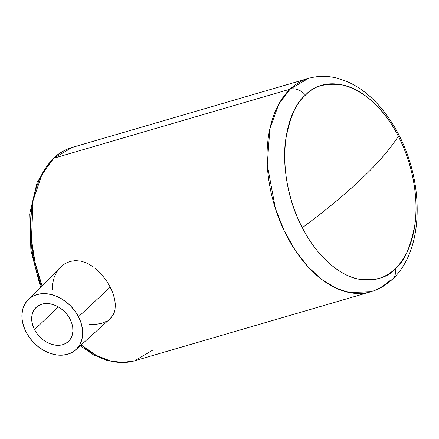 <?xml version="1.0" encoding="UTF-8"?>
<svg xmlns="http://www.w3.org/2000/svg" width="439" height="439" viewBox="0 0 439 439"><rect width="100%" height="100%" fill="white"/><g stroke="black" fill="none" stroke-linecap="round" stroke-linejoin="round"><path stroke-width="0.66" d="M34.516 329.618L58.354 306.916L34.516 329.618L36.892 333.47L39.867 336.971L43.318 339.995L47.116 342.415L51.111 344.149L55.149 345.12L59.078 345.295L62.75 344.67L66.015 343.271L68.758 341.141L70.866 338.37L72.259 335.067L72.89 331.352L72.726 327.368L71.776 323.274L70.081 319.224A23.465 17.659 46.4 0 1 68.479 341.416A23.465 17.659 46.4 0 1 34.516 329.618A23.465 17.659 46.4 0 1 36.113 307.426A23.465 17.659 46.4 0 1 70.081 319.224L67.699 315.372L64.725 311.871L61.273 308.847L57.482 306.427L53.487 304.699L49.442 303.722L45.513 303.547L41.842 304.172L38.577 305.571L35.833 307.701L33.726 310.472L32.332 313.775L31.707 317.49L31.866 321.474L32.815 325.568L34.516 329.618M64.917 263.691L60.417 267.263L64.917 263.691L70.02 261.435L64.917 263.691M28.074 299.744A34.582 26.027 46.4 0 1 78.504 316.76A34.582 26.027 46.4 0 1 75.766 349.817A34.582 26.027 46.4 0 1 26.093 332.082A34.582 26.027 46.4 0 1 28.074 299.744L60.489 267.192L56.763 271.939L54.129 277.459L52.653 283.616L52.455 290.08M75.552 260.585L70.02 261.435L75.552 260.585L81.22 261.172L75.552 260.585M86.906 263.115L81.22 261.172L86.906 263.115L92.415 266.259L86.906 263.115M95.071 268.24L97.623 270.44L95.071 268.24M102.43 275.478L97.623 270.44L102.43 275.478L106.666 281.108L102.43 275.478M114.672 299.189L112.927 293.23L110.216 287.122L78.504 316.76L110.216 287.122L106.666 281.108L110.216 287.122L112.927 293.23L114.672 299.189L115.375 304.825L114.974 309.934L113.41 314.45L109.876 319.016M40.542 287.221L30.895 250.433L29.671 214.089L37.112 182.372L52.636 158.902C58.409 153.409 64.923 149.589 72.172 147.444A111.155 68.226 73.7 0 0 53.843 158.216A4.939 3.721 -133.6 0 0 52.598 158.94A4.939 3.721 46.4 0 1 53.843 158.216L72.172 147.444L308.392 78.411L290.064 89.177A14.822 11.156 46.4 0 1 305.489 95.104C313.232 86 325.82 82.653 343.254 85.051C360.441 88.563 383.285 106.589 398.316 136.255C413.725 165.558 418.411 200.875 414.981 224.022C410.701 247.102 404.089 262.034 395.149 268.822A14.822 11.156 46.4 0 1 392.768 278.913A14.822 11.156 46.4 0 1 389.086 281.026A111.155 68.226 -106.3 0 1 370.757 291.798A111.155 68.226 -106.3 0 1 279.627 220.329A111.155 68.226 -106.3 0 1 290.064 89.177A111.155 68.226 -106.3 0 1 308.392 78.411C317.457 75.826 326.726 75.662 336.197 77.917L346.87 81.462C356.578 85.676 365.632 91.96 374.033 100.306C384.141 110.392 392.729 122.547 399.808 136.77C424.502 185.543 423.525 250.417 392.707 278.968C386.315 285.065 379 289.339 370.757 291.798L134.537 360.831L123.529 362.521L110.699 361.056L96.35 355.447L81.166 344.939A111.155 68.226 73.7 0 0 134.537 360.831L152.865 350.064M361.665 178.646C377.995 163.083 390.211 148.953 398.316 136.255C375.021 89.21 330.518 69.483 305.489 95.104C279.226 118.332 277.711 181.889 302.323 227.671C325.513 210.566 345.29 194.225 361.665 178.646A345.817 82.488 152.7 0 1 302.323 227.671A100.646 61.778 73.7 0 0 395.149 268.822A100.646 61.778 73.7 0 0 398.316 136.255A345.817 82.488 152.7 0 1 361.665 178.646L361.665 178.646M53.843 158.216L290.064 89.177L53.843 158.216A111.155 68.226 73.7 0 0 42.012 285.751L35.016 262.242L31.438 239.376L33.079 200.557L42.117 173.97L53.843 158.216M106.831 321.194L101.925 323.252L96.201 324.306L88.843 324.223M32.135 205.82L30.911 214.978L30.346 224.527L30.445 234.371L31.213 244.413L32.64 254.565L34.714 264.722L37.408 274.787L41.359 286.404M392.768 278.913A14.822 11.156 -133.6 0 0 395.149 268.822C387.407 277.925 374.818 281.273 357.39 278.875C340.203 275.363 317.353 257.336 302.323 227.671C286.919 198.368 282.233 163.045 285.657 139.904C289.938 116.823 296.55 101.892 305.489 95.104A14.822 11.156 -133.6 0 0 290.064 89.177L278.82 104.043L269.875 128.709L267.258 164.658L275.407 208.558L284.099 230.585L295.409 250.631L308.524 267.356L322.456 279.956L336.247 288.242L349.164 292.522L370.757 291.798M75.766 349.817L110.688 318.231L113.41 314.45L114.338 312.283L114.974 309.934L115.375 304.825M78.504 316.76L81.001 322.731L82.4 328.767L82.642 334.633L81.72 340.11L79.662 344.983L76.556 349.06L72.517 352.199L67.699 354.262L62.289 355.184L56.499 354.926L50.545 353.488L44.657 350.937L39.066 347.37L33.979 342.919L29.6 337.756L26.093 332.082L23.591 326.111L22.191 320.075L21.95 314.209L22.877 308.732L24.93 303.865L28.036 299.782L32.074 296.649L36.892 294.58L42.303 293.658L48.092 293.921L54.046 295.354L59.934 297.905L65.526 301.472L70.613 305.928L74.992 311.086L78.504 316.76M80.255 345.762L93.584 354.899L107.379 360.622L121.208 362.652L134.537 360.831"/></g></svg>
